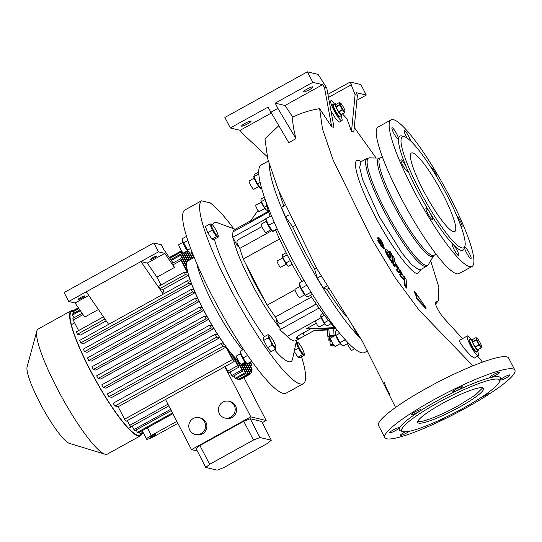 <?xml version="1.0" encoding="UTF-8"?>
<svg xmlns="http://www.w3.org/2000/svg" width="542" height="542" viewBox="0 0 542 542"><rect width="100%" height="100%" fill="white"/><g stroke="black" fill="none" stroke-linecap="round" stroke-linejoin="round"><path stroke-width="0.81" d="M341.697 114.301A6.579 1.131 -118.9 0 1 341.629 115.338A6.579 1.131 -118.9 0 1 341.44 115.351A6.579 1.131 -118.9 0 1 337.212 109.68A6.579 1.131 -118.9 0 1 335.261 103.82A6.579 1.131 -118.9 0 1 335.451 103.807A6.579 1.131 -118.9 0 1 336.175 104.315M341.629 115.338L339.82 116.334A6.579 1.131 -118.9 0 1 339.631 116.354A6.579 1.131 -118.9 0 1 335.403 110.676A6.579 1.131 -118.9 0 1 333.452 104.823L335.261 103.82M340.396 103.102A4.783 0.82 -118.9 0 1 340.694 103.265A4.783 0.82 -118.9 0 1 343.289 106.903A4.783 0.82 -118.9 0 1 344.983 111.035A4.783 0.82 -118.9 0 1 344.746 111.496A4.783 0.82 -118.9 0 1 341.501 107.045A4.783 0.82 -118.9 0 1 340.396 103.102M344.847 112.56A5.745 0.989 -118.9 0 1 344.793 112.553A5.745 0.989 -118.9 0 1 344.746 112.533L340.999 114.599A5.745 0.989 -118.9 0 0 341.108 114.626L344.847 112.56L344.997 111.178M340.694 103.265L339.624 102.492A5.745 0.989 -118.9 0 0 339.57 102.472A5.745 0.989 -118.9 0 0 339.522 102.465L339.705 104.559L335.965 106.632A5.745 0.989 -118.9 0 0 336.094 106.97L339.834 104.897A5.745 0.989 -118.9 0 1 339.705 104.559M335.965 106.632L335.783 104.531L339.522 102.465M339.834 104.897L342.259 109.586L338.52 111.652A5.745 0.989 -118.9 0 0 338.757 112.011L342.497 109.945A5.745 0.989 -118.9 0 1 342.259 109.586M342.497 109.945L344.746 112.533M338.757 112.011L340.999 114.599M336.094 106.97L338.52 111.652M333.757 104.653A6.877 1.186 61.1 0 0 333.31 104.559A6.877 1.186 61.1 0 0 335.105 110.209A6.877 1.186 61.1 0 0 339.969 116.598A6.877 1.186 61.1 0 0 340.125 116.171M478.186 349.454A6.579 1.131 -118.9 0 1 478.119 350.491A6.579 1.131 -118.9 0 1 477.929 350.511A6.579 1.131 -118.9 0 1 473.701 344.834A6.579 1.131 -118.9 0 1 471.75 338.98A6.579 1.131 -118.9 0 1 471.94 338.96A6.579 1.131 -118.9 0 1 472.665 339.468M478.119 350.491L476.316 351.494A6.579 1.131 -118.9 0 1 476.12 351.507A6.579 1.131 -118.9 0 1 471.892 345.83A6.579 1.131 -118.9 0 1 469.948 339.976L471.75 338.98M476.885 338.255A4.783 0.82 -118.9 0 1 477.184 338.425A4.783 0.82 -118.9 0 1 479.778 342.056A4.783 0.82 -118.9 0 1 481.479 346.189A4.783 0.82 -118.9 0 1 481.235 346.656A4.783 0.82 -118.9 0 1 477.99 342.198A4.783 0.82 -118.9 0 1 476.885 338.255M481.337 347.713A5.745 0.989 -118.9 0 1 481.289 347.707A5.745 0.989 -118.9 0 1 481.235 347.686L477.488 349.759A5.745 0.989 -118.9 0 0 477.597 349.78L481.337 347.713L481.486 346.338M477.184 338.425L476.113 337.646A5.745 0.989 -118.9 0 0 476.066 337.632A5.745 0.989 -118.9 0 0 476.012 337.619L476.194 339.719L472.455 341.785A5.745 0.989 -118.9 0 0 472.583 342.124L476.323 340.058A5.745 0.989 -118.9 0 1 476.194 339.719M472.455 341.785L472.272 339.692L476.012 337.619M476.323 340.058L478.749 344.739L475.009 346.805A5.745 0.989 -118.9 0 0 475.246 347.171L478.986 345.105A5.745 0.989 -118.9 0 1 478.749 344.739M478.986 345.105L481.235 347.686M475.246 347.171L477.488 349.759M472.583 342.124L475.009 346.805M470.246 339.807A6.877 1.186 61.1 0 0 469.799 339.712A6.877 1.186 61.1 0 0 471.594 345.369A6.877 1.186 61.1 0 0 476.459 351.751A6.877 1.186 61.1 0 0 476.614 351.324M331.69 341.48L330.003 341.724L331.44 340.952M330.003 341.724L330.146 344.719L333.357 344.373M333.791 344.99L330.776 345.301L334.007 345.281M330.776 345.301L330.146 344.719M333.025 345.139L333.757 345.146L333.025 345.139M329.136 336.236L334.902 335.64M331.094 340.173L328.195 340.105L328.025 336.528L334.495 335.871M328.195 340.105L329.611 339.732L329.441 336.155M329.611 339.732L330.891 339.651M327.388 329.15A5.386 0.352 -2.8 0 1 327.131 329.109A5.386 0.352 -2.8 0 1 326.995 329.035A5.386 0.352 -2.8 0 1 329.936 328.581A5.386 0.352 -2.8 0 1 335.559 328.344M337.368 330.288L335.308 331.426L335.173 333.33L336.013 335.335L339.766 333.262M334.041 335.545L333.696 328.391L334.041 335.545L329.38 335.844L328.791 328.716L329.38 335.844M328.967 336.277L327.727 336.236L327.388 329.082L328.791 328.716M335.058 335.552L334.367 335.539M329.13 335.871L327.727 336.236M335.633 328.418L334.021 328.384M333.696 328.391L329.041 328.689M266.305 221.373L261.359 224.103A4.783 0.82 61.1 0 0 264.083 230.546A4.783 0.82 61.1 0 0 265.993 232.477L270.932 229.747M277.328 229.185L274.083 230.98L272.64 231.38L272.023 230.899A6.816 1.172 -118.9 0 1 268.466 225.98A6.816 1.172 -118.9 0 1 265.946 220.093A6.816 1.172 -118.9 0 1 265.905 219.835L265.797 218.677L271.447 215.784M277.145 228.785L272.626 231.285L268.48 225.133L265.797 218.677M268.48 225.133L274.232 222.288M273.934 221.61L274.008 222.078M268.337 161.055L261.115 165.053A107.072 18.408 61.1 0 0 288.994 253.053A107.072 18.408 61.1 0 0 364.746 352.442L368.011 350.64M269.51 165.12A107.072 18.408 61.1 0 0 299.828 247.064A107.072 18.408 61.1 0 0 360.586 338.371M312.456 294.313L307.856 296.853L306.054 296.21L305.431 295.268L301.244 288.317L306.765 285.261L307.233 285.756M310.702 291.474L311.183 292.253M305.431 295.268L310.952 292.213M306.054 296.21L305.756 295.979A6.816 1.172 -118.9 0 1 301.088 288.927A6.816 1.172 -118.9 0 1 299.638 284.909L299.489 282.951L304.076 280.417M301.244 288.317L299.55 284.089M300.038 286.447L295.092 289.177A4.783 0.82 61.1 0 0 296.332 293.107A4.783 0.82 61.1 0 0 299.387 297.47A4.783 0.82 61.1 0 0 299.726 297.558L304.665 294.821M335.2 333.547A6.816 1.172 -118.9 0 0 335.213 333.716A6.816 1.172 -118.9 0 0 339.238 342.246A6.816 1.172 -118.9 0 0 341.331 344.78L343.188 345.986L348.465 343.066M341.724 345.085L339.956 342.612L345.274 339.671M339.956 342.612L336.013 335.335M335.606 335.254L330.667 337.984A4.783 0.82 61.1 0 0 330.593 338.621A4.783 0.82 61.1 0 0 332.822 343.533A4.783 0.82 61.1 0 0 335.302 346.358L340.24 343.628M260.038 187.783A6.816 1.172 -118.9 0 1 259.896 187.674L261.237 188.711L257.423 183.785L253.995 176.672L258.751 174.043M257.423 183.785L260.058 182.322M259.896 187.674A6.816 1.172 -118.9 0 1 256.19 182.498A6.816 1.172 -118.9 0 1 253.778 176.611L254.381 174.49L258.67 172.119M261.237 188.711L261.63 188.494M254.171 178.149L249.232 180.879A4.783 0.82 61.1 0 0 250.147 184.151A4.783 0.82 61.1 0 0 253.859 189.253L258.805 186.523M265.655 200.933A83.739 14.397 61.1 0 0 270.146 216.278M275.593 230.14A83.739 14.397 61.1 0 0 301.955 281.589M310.498 295.397A83.739 14.397 61.1 0 0 336.765 329.522M287.125 254.679L287.585 255.58M289.794 259.835L290.343 260.871M268.039 209.991L267.138 210.492L266.237 209.876L264.381 207.308L266.854 205.94M266.237 209.876L265.804 209.537A5.4 0.928 -118.9 0 1 262.877 205.438A5.4 0.928 -118.9 0 1 260.959 200.777A5.4 0.928 -118.9 0 1 260.953 200.635M264.381 207.308L260.932 200.493L261.169 198.975L264.354 197.213M261.346 202.186L255.763 205.269A3.591 0.617 61.1 0 0 256.698 208.223A3.591 0.617 61.1 0 0 259.239 211.556L264.821 208.467M261.393 201.549L265.14 199.476M282.382 256.339A5.4 0.928 -118.9 0 0 282.396 256.481A5.4 0.928 -118.9 0 0 282.849 258.08A5.4 0.928 -118.9 0 0 287.24 265.241L288.574 266.197L292.131 264.225M287.666 265.58L285.81 263.012L282.362 256.197L282.606 254.679L286.135 252.728M282.775 257.89L277.199 260.98A3.591 0.617 61.1 0 0 277.843 263.351A3.591 0.617 61.1 0 0 279.943 266.752A3.591 0.617 61.1 0 0 280.668 267.26L286.251 264.171M282.829 257.254L287.05 254.923M285.81 263.012L290.031 260.682M331.169 323.621L326.982 325.938L325.654 324.99A5.4 0.928 -118.9 0 1 323.716 322.558A5.4 0.928 -118.9 0 1 320.803 316.23A5.4 0.928 -118.9 0 1 320.796 316.088M326.081 325.329L324.224 322.761L320.776 315.945L321.013 314.428L322.93 313.364M321.189 317.639L315.607 320.722A3.591 0.617 61.1 0 0 315.532 321.04A3.591 0.617 61.1 0 0 317.131 324.733A3.591 0.617 61.1 0 0 319.082 327.002L324.665 323.92M321.237 317.002L324.373 315.268M324.224 322.761L328.445 320.424M258.012 210.398L250.316 221.299L268.446 211.272M265.817 219.009L232.159 237.62L233.026 231.834A63.407 10.901 61.1 0 1 234.286 229.781L250.75 220.682M232.159 237.62L233.29 238.168A63.407 10.901 61.1 0 0 280.072 328.418L279.889 329.699L287.226 336.392A63.407 10.901 61.1 0 0 293.811 340.898A63.407 10.901 61.1 0 0 295.654 340.755L302.66 336.88L298.29 339.007L297.138 336.772M235.221 229.266L217.24 222.708A79.349 13.645 61.1 0 0 216.509 222.484A79.349 13.645 61.1 0 0 212.66 225.065M214.361 239.252A79.349 13.645 61.1 0 0 264.354 336.663M274.516 349.753A79.349 13.645 61.1 0 0 288.69 361.731A79.349 13.645 61.1 0 0 292.578 358.953L296.589 340.234M218.318 237.064L213.751 239.584L211.902 239.144L207.708 232.626L205.371 226.549L209.937 224.022L212.274 230.099L216.468 236.624L217.837 236.597L218.318 237.064L218.162 235.54A6.816 1.172 -118.9 0 1 217.816 236.197A6.816 1.172 -118.9 0 1 213.196 229.855A6.816 1.172 -118.9 0 1 211.617 224.232A6.816 1.172 -118.9 0 1 212.044 224.469A6.816 1.172 -118.9 0 1 215.743 229.652A6.816 1.172 -118.9 0 1 218.162 235.54M297.971 357.232L302.538 354.705L303.913 354.678L304.387 355.146L299.821 357.673L297.971 357.232L294.204 351.372M275.607 349.15L271.041 351.677L267.552 347.659L263.785 340.39L263.5 337.131L268.066 334.61L268.351 337.862L270.682 341.25L272.118 345.132L275.607 349.15L275.871 346.873A6.816 1.172 -118.9 0 1 274.374 346.575A6.816 1.172 -118.9 0 1 270.905 341.189A6.816 1.172 -118.9 0 1 269.753 335.81A6.816 1.172 -118.9 0 1 273.954 341.914A6.816 1.172 -118.9 0 1 275.871 346.873M201.488 200.811A104.674 17.994 61.1 0 0 233.71 295.072A104.674 17.994 61.1 0 0 300.207 383.96A104.674 17.994 61.1 0 0 303.256 383.716L286.237 393.126A104.674 17.994 61.1 0 1 283.188 393.37A104.674 17.994 61.1 0 1 216.692 304.482A104.674 17.994 61.1 0 1 184.476 210.221L201.488 200.811L210.12 202.864A104.674 17.994 61.1 0 1 233.724 228.717M303.256 383.716A104.674 17.994 61.1 0 0 301.535 356.724M242.559 363.54A58.617 10.081 61.1 0 0 242.918 363.641A58.617 10.081 61.1 0 0 244.625 363.506L245.783 362.862M196.888 263.9A58.617 10.081 61.1 0 0 242.586 349.766M194.165 257.436L187.891 260.912A58.617 10.081 61.1 0 0 201.644 306.135A58.617 10.081 61.1 0 0 238.446 360.938M246.17 373.201A70.582 12.134 -118.9 0 1 245.302 372.659L235.235 378.228A70.582 12.134 61.1 0 0 236.102 378.77L246.17 373.201L241.468 364.143M242.118 363.784A59.22 10.183 61.1 0 0 242.85 364.068L248.019 374.048L248.683 374.204L243.514 364.231A59.22 10.183 61.1 0 0 244.842 364.068L250.058 374.129A70.582 12.134 -118.9 0 0 250.411 373.973A70.582 12.134 -118.9 0 0 250.533 373.905L245.275 363.763A59.22 10.183 61.1 0 0 245.844 362.916M247.267 363.757L251.671 372.246A70.582 12.134 -118.9 0 1 251.413 372.882L246.563 363.533M248.825 362.896L252.023 369.068A70.582 12.134 -118.9 0 1 252.01 370.172L248.365 363.147M250.377 362.036L251.407 364.028A70.582 12.134 -118.9 0 1 251.705 365.728L249.923 362.293M192.424 257.945L193.521 257.342A70.582 12.134 -118.9 0 1 193.806 257.64M193.521 257.342L193.704 257.694M192.606 258.304L190.635 254.496A70.582 12.134 -118.9 0 0 189.558 253.548L192.153 258.554M191.048 259.157L187.214 251.752A70.582 12.134 -118.9 0 0 186.489 251.298M186.414 251.339L190.594 259.415M185.31 251.942L189.497 260.018M183.758 252.802L187.667 260.35A59.22 10.183 61.1 0 1 188.995 260.187L184.856 252.199M164.301 293.581A59.22 10.183 -118.9 0 1 162.939 289.475L159.734 288.71L185.269 274.591A70.582 12.134 -118.9 0 1 184.382 272.077L187.552 272.829L181.103 260.384A70.582 12.134 -118.9 0 1 180.811 258.683L187.329 271.264A59.22 10.183 61.1 0 1 186.448 266.84L180.493 255.343A70.582 12.134 -118.9 0 1 180.506 254.239L186.292 265.411A59.22 10.183 61.1 0 1 186.34 262.768L180.845 252.165A70.582 12.134 -118.9 0 1 181.103 251.535L186.509 261.962A59.22 10.183 61.1 0 1 187.241 260.648L183.21 252.877M185.269 274.591L188.474 275.35A59.22 10.183 61.1 0 0 190.533 281.386L187.607 280.688L79.688 340.369A70.582 12.134 -118.9 0 0 80.724 342.917L188.643 283.242A70.582 12.134 -118.9 0 1 187.607 280.688M188.643 283.242L191.489 283.913A59.22 10.183 61.1 0 0 193.995 290.065L191.299 289.421L83.38 349.095A70.582 12.134 -118.9 0 0 84.538 351.67L192.457 291.996A70.582 12.134 -118.9 0 1 191.299 289.421M192.457 291.996L195.113 292.626A59.22 10.183 61.1 0 0 197.959 298.852L195.377 298.242L87.458 357.916A70.582 12.134 -118.9 0 0 88.725 360.518L196.638 300.837A70.582 12.134 -118.9 0 1 195.377 298.242M196.638 300.837L199.205 301.447A59.22 10.183 61.1 0 0 202.342 307.748L199.802 307.145L201.163 309.767L203.704 310.37A59.22 10.183 61.1 0 0 207.125 316.731L204.564 316.122A70.582 12.134 -118.9 0 0 206.021 318.771L98.102 378.445A70.582 12.134 -118.9 0 1 96.645 375.802L204.564 316.122M222.87 346.324L114.958 406.005L118.129 406.757L226.041 347.083L222.87 346.324A70.582 12.134 -118.9 0 1 221.041 343.587L224.246 344.353A59.22 10.183 61.1 0 1 219.74 337.734L216.807 337.036A70.582 12.134 -118.9 0 1 215.127 334.333L217.972 335.01A59.22 10.183 61.1 0 1 213.921 328.499L211.224 327.856A70.582 12.134 -118.9 0 1 209.659 325.186L212.315 325.817A59.22 10.183 61.1 0 1 208.602 319.387L206.021 318.771M226.041 347.083L232.491 359.529L124.579 419.203A70.582 12.134 -118.9 0 0 126.211 421.222L234.13 361.548A70.582 12.134 -118.9 0 1 232.491 359.529M234.13 361.548L227.606 348.967A59.22 10.183 61.1 0 0 231.712 354.156L237.667 365.654L227.599 371.223A70.582 12.134 61.1 0 0 228.927 372.645L238.995 367.076A70.582 12.134 -118.9 0 1 237.667 365.654M238.995 367.076L233.202 355.904A59.22 10.183 61.1 0 0 236.387 359.319L241.881 369.915L231.807 375.484A70.582 12.134 61.1 0 0 232.891 376.433L242.958 370.87A70.582 12.134 -118.9 0 1 241.881 369.915M242.958 370.87L237.552 360.437A59.22 10.183 61.1 0 0 238.812 361.555M240.919 364.21L245.302 372.659M243.92 377.564L266.176 420.504L262.233 422.685M165.506 399.495L191.502 449.636L197.295 451.019M266.176 420.504L250.804 416.845L191.502 449.636M239.713 379.163L239.991 379.698A70.582 12.134 61.1 0 0 240.343 379.542L250.411 373.973M237.2 378.16L237.952 379.61L238.615 379.773L248.683 374.204M235.235 378.228L233.988 375.83M231.807 375.484L230.025 372.036M227.599 371.223L225.16 366.507M224.808 366.697L250.804 416.845M195.181 434.399L196.516 434.718A8.597 8.367 -76.6 0 0 205.919 422.252A8.597 8.367 -76.6 0 0 200.499 417.984L199.158 417.672A8.597 8.367 103.4 0 1 203.778 431.236A8.597 8.367 103.4 0 1 189.754 430.131A8.597 8.367 103.4 0 1 199.158 417.672M224.828 418.004L226.163 418.322A8.597 8.367 -76.6 0 0 235.567 405.856A8.597 8.367 -76.6 0 0 230.147 401.588L228.812 401.27A8.597 8.367 103.4 0 1 233.426 414.833A8.597 8.367 103.4 0 1 219.408 413.736A8.597 8.367 103.4 0 1 228.812 401.27M231.712 354.156L230.614 354.766M219.74 337.734L111.821 397.408L108.895 396.71A70.582 12.134 -118.9 0 1 107.208 394.014L215.127 334.333M213.921 328.499L106.002 388.174L103.305 387.537A70.582 12.134 -118.9 0 1 101.74 384.861L209.659 325.186M208.602 319.387L100.683 379.061L98.102 378.445M203.704 310.37L95.785 370.05L93.244 369.441L201.163 309.767M88.725 360.518L91.286 361.128L199.205 301.447M84.538 351.67L87.194 352.307L195.113 292.626M80.724 342.917L83.57 343.594L191.489 283.913M104.952 319.008L77.357 334.265L80.562 335.031L106.212 320.844M186.34 262.768L185.242 263.371M187.241 260.648L186.143 261.258M176.848 421.364L151.34 435.47A7.175 1.091 152.6 0 0 146.57 439.156L142.959 432.184A7.175 1.091 -27.4 0 1 142.946 432.15L142.194 430.7M146.57 439.156A7.175 1.091 152.6 0 0 146.76 439.271A7.175 1.091 152.6 0 0 154.551 436.229L177.871 423.336M243.744 364.671L244.842 364.068M241.746 364.678L242.85 364.068M239.611 362.761L238.947 363.126M142.946 432.15L140.1 433.722L140.771 433.885L143.156 432.563M140.1 433.722L139.348 432.272M143.447 433.126L142.499 433.654A70.582 12.134 -118.9 0 1 142.139 433.803L143.434 433.092M142.139 433.803L141.869 433.275M136.137 429.935L137.383 432.34A70.582 12.134 -118.9 0 0 138.251 432.882L172.884 413.722M172.478 412.929L137.383 432.34M132.173 426.147L133.962 429.596A70.582 12.134 -118.9 0 0 135.039 430.544L171.231 410.531M170.608 409.325L133.962 429.596M127.309 420.619L129.755 425.328A70.582 12.134 -118.9 0 0 131.076 426.75L168.819 405.877M167.952 404.203L129.755 425.328M236.387 359.319L235.282 359.922M187.593 250.987L187.214 250.892M162.939 289.475L188.474 275.35M83.048 314.611L73.19 320.065A70.582 12.134 -118.9 0 1 72.892 318.364L82.12 313.256M103.454 316.826L76.469 331.751A70.582 12.134 -118.9 0 0 77.357 334.265M98.434 309.516L84.748 317.084L75.074 302.998L68.726 301.488L64.098 292.565L153.82 242.945L161.313 244.727L163.623 249.191L173.081 262.958M78.631 330.559L73.19 320.065M88.759 295.431L75.074 302.998M181.103 260.384L173.101 264.814L174.477 267.463L164.795 253.378L158.447 251.867L68.726 301.488M84.66 295.898A3.591 0.549 152.6 0 0 81.036 297.267A3.591 0.549 152.6 0 0 78.38 299.259A3.591 0.549 152.6 0 0 78.475 299.32A3.591 0.549 152.6 0 0 82.099 297.951A3.591 0.549 152.6 0 0 84.755 295.959A3.591 0.549 152.6 0 0 84.66 295.898M156.855 255.98A3.591 0.549 152.6 0 0 153.23 257.348A3.591 0.549 152.6 0 0 150.574 259.34A3.591 0.549 152.6 0 0 150.662 259.401A3.591 0.549 152.6 0 0 154.287 258.026A3.591 0.549 152.6 0 0 156.943 256.034A3.591 0.549 152.6 0 0 156.855 255.98M163.291 294.137L140.913 261.562L147.268 263.073L156.943 277.158L161.008 285.004M164.795 253.378L147.268 263.073M186.448 266.84L185.35 267.45M184.382 272.077L158.847 286.196A70.582 12.134 61.1 0 0 159.734 288.71M73.143 311.284A70.582 12.134 61.1 0 0 71.605 311.542A70.582 12.134 61.1 0 0 92.526 374.373A70.582 12.134 61.1 0 0 137.864 435.24A70.582 12.134 61.1 0 0 139.917 435.077A70.582 12.134 61.1 0 0 141.028 433.736M73.929 310.796A71.476 12.29 61.1 0 0 73.251 310.593A71.476 12.29 61.1 0 0 71.171 310.756A71.476 12.29 61.1 0 0 92.357 374.387A71.476 12.29 61.1 0 0 138.271 436.032A71.476 12.29 61.1 0 0 140.351 435.863A71.476 12.29 61.1 0 0 141.828 433.295M71.171 310.756L38.17 329.008A71.476 12.29 61.1 0 0 36.822 331.006A71.476 12.29 61.1 0 0 62.005 397.503A71.476 12.29 61.1 0 0 104.945 454.189A71.476 12.29 61.1 0 0 105.27 454.277A71.476 12.29 61.1 0 0 107.35 454.108L140.351 435.863M36.822 331.006L27.1 366.839A44.41 7.635 61.1 0 0 42.743 408.153A44.41 7.635 61.1 0 0 69.423 443.376L104.945 454.189M93.244 369.441L91.889 366.819L199.802 307.145M211.224 327.856L103.305 387.537M216.807 337.036L108.895 396.71M114.958 406.005A70.582 12.134 -118.9 0 1 113.122 403.268L221.041 343.587M118.129 406.757L124.579 419.203M237.952 379.61L248.019 374.048M239.991 379.698L250.058 374.129M250.316 373.485L251.413 372.882M250.912 370.782L252.01 370.172M250.607 366.338L251.705 365.728M181.468 250.797L169.334 257.504M78.373 307.802L74.064 310.187A70.582 12.134 -118.9 0 1 74.179 310.119L78.373 307.802M74.281 310.607L74.064 310.187M180.845 252.165L169.842 258.249M78.888 308.547L72.926 311.846A70.582 12.134 -118.9 0 1 73.184 311.21L78.644 308.195M73.685 313.31L72.926 311.846M169.599 257.89L181.103 251.535M180.493 255.343L171.333 260.411M80.372 310.708L72.574 315.024A70.582 12.134 -118.9 0 1 72.587 313.92L79.823 309.916M73.99 317.754L72.574 315.024M170.784 259.618L180.506 254.239M174.477 267.463L156.943 277.158M173.101 264.814A70.582 12.134 61.1 0 1 172.803 263.114L180.811 258.683M188.453 254.151L189.558 253.548M158.447 251.867L153.82 242.945M108.63 324.36L86.253 291.792M193.88 257.592L191.306 252.633M250.228 418.749L261.596 421.452L271.318 440.219L259.957 437.516L250.228 418.749L243.737 421.283L253.46 440.043L259.957 437.516M271.318 440.219L267.497 443.39L223.67 467.624L217.179 470.158L205.811 467.455L196.089 448.688L199.903 445.524L243.737 421.283M205.811 467.455L209.632 464.284L253.46 440.043M199.903 445.524L209.632 464.284M150.364 437.272A2.988 0.454 152.6 0 0 153.386 436.134A2.988 0.454 152.6 0 0 155.601 434.474A2.988 0.454 152.6 0 0 155.52 434.427A2.988 0.454 152.6 0 0 152.505 435.565A2.988 0.454 152.6 0 0 150.29 437.225A2.988 0.454 152.6 0 0 150.364 437.272M297.687 342.32A6.816 1.172 -118.9 0 1 298.114 342.558A6.816 1.172 -118.9 0 1 301.813 347.734A6.816 1.172 -118.9 0 1 304.231 353.621A6.816 1.172 -118.9 0 1 303.893 354.285A6.816 1.172 -118.9 0 1 299.265 347.937A6.816 1.172 -118.9 0 1 297.687 342.32M304.387 355.146L304.231 353.621M297.863 342.551L297.382 342.083L296.007 342.11L298.344 348.188L302.538 354.705M294.421 350.356L298.344 348.188M267.552 347.659L272.118 345.132M263.785 340.39L268.351 337.862M269.753 335.81L268.066 334.61M233.29 238.168L237.369 246.027L238.751 246.359M280.072 328.418L276 320.559L276.942 320.037M246.427 265.241A46.355 7.967 61.1 0 0 264.889 300.857M237.369 246.027L238.311 245.512M316.325 323.235L306.088 328.892L334.854 327.625M335.207 327.991L306.088 328.892M261.922 226.603L238.534 239.544A2.988 2.913 -76.6 0 0 237.315 243.588L239.801 248.385L243.229 259.069L267.118 305.166L275.363 316.995L277.85 321.792A2.988 2.913 -76.6 0 0 281.786 322.991L316.25 304.042M281.921 323.025A2.988 2.913 103.4 0 1 279.801 323.289M279.889 329.699L319.048 308.046M327.429 329.99L314.048 330.579M327.409 329.617L314.787 330.173L302.66 336.88M296.196 338.133L296.42 338.56A63.407 10.901 61.1 0 0 298.29 339.007M310.241 329.089L299.929 334.793C296.928 336.657 295.756 337.91 296.42 338.56L296.23 338.391M412.672 152.946A44.864 7.71 61.1 0 0 411.364 153.047A44.864 7.71 61.1 0 0 424.664 192.979A44.864 7.71 61.1 0 0 453.478 231.671A44.864 7.71 61.1 0 0 454.785 231.563A44.864 7.71 61.1 0 0 441.493 191.631A44.864 7.71 61.1 0 0 412.672 152.946M404.237 136.672A63.407 10.901 61.1 0 0 418.905 188.934A63.407 10.901 61.1 0 0 461.913 247.938A63.407 10.901 61.1 0 0 464.955 246.021A63.407 10.901 61.1 0 0 442.618 187.031A63.407 10.901 61.1 0 0 404.528 136.753A63.407 10.901 61.1 0 0 404.237 136.672M404.528 136.753L402.171 136.035A65.196 11.213 61.1 0 0 401.873 135.954A65.196 11.213 61.1 0 0 398.553 138.982A6.579 1.131 -118.9 0 1 398.411 139.274A6.579 1.131 -118.9 0 1 393.756 133.163A6.579 1.131 -118.9 0 1 392.042 127.756A6.579 1.131 -118.9 0 1 396.697 133.867A6.579 1.131 -118.9 0 1 398.553 138.982A65.196 11.213 61.1 0 0 406.717 168.067A6.579 1.131 -118.9 0 1 407.401 171.292A6.579 1.131 -118.9 0 1 402.74 165.181A6.579 1.131 -118.9 0 1 401.033 159.775A6.579 1.131 -118.9 0 1 405.687 165.886A6.579 1.131 -118.9 0 1 406.717 168.067A65.196 11.213 61.1 0 0 429.413 211.854A6.579 1.131 -118.9 0 1 430.673 214.09A6.579 1.131 -118.9 0 1 432.387 219.496A6.579 1.131 -118.9 0 1 427.733 213.385A6.579 1.131 -118.9 0 1 426.019 207.979A6.579 1.131 -118.9 0 1 429.413 211.854A65.196 11.213 61.1 0 0 453.349 244.686A6.579 1.131 -118.9 0 1 457.021 250.241A6.579 1.131 -118.9 0 1 458.735 255.648A6.579 1.131 -118.9 0 1 454.081 249.537A6.579 1.131 -118.9 0 1 452.367 244.13A6.579 1.131 -118.9 0 1 453.349 244.686A65.196 11.213 61.1 0 0 461.181 250.37A65.196 11.213 61.1 0 0 464.311 248.399L464.955 246.021M469.616 266.644A83.739 14.397 61.1 0 0 472.055 266.447A83.739 14.397 61.1 0 0 447.238 191.902A83.739 14.397 61.1 0 0 393.445 119.687A83.739 14.397 61.1 0 0 391.006 119.877A83.739 14.397 61.1 0 0 415.822 194.422A83.739 14.397 61.1 0 0 469.616 266.644M430.599 166.902A6.579 1.131 -118.9 0 1 430.673 166.828A6.579 1.131 -118.9 0 1 435.328 172.939A6.579 1.131 -118.9 0 1 437.15 177.485M456.798 215.75A6.579 1.131 -118.9 0 1 460.314 221.143A6.579 1.131 -118.9 0 1 462.028 226.549A6.579 1.131 -118.9 0 1 460.761 225.682M464.677 247.037A6.579 1.131 -118.9 0 1 469.304 253.161A6.579 1.131 -118.9 0 1 471.012 258.568A6.579 1.131 -118.9 0 1 466.357 252.464A6.579 1.131 -118.9 0 1 464.508 247.667M407.178 138.135A6.579 1.131 -118.9 0 1 406.039 136.089A6.579 1.131 -118.9 0 1 404.325 130.676A6.579 1.131 -118.9 0 1 408.98 136.787A6.579 1.131 -118.9 0 1 410.755 141.11M391.006 119.877L378.113 127.011A83.739 14.397 61.1 0 0 402.93 201.549A83.739 14.397 61.1 0 0 456.723 273.771A83.739 14.397 61.1 0 0 459.162 273.575L472.055 266.447M420.951 269.415L417.597 273.798C410.294 272.755 389.278 243.914 373.79 213.711C357.883 183.352 350.708 157.837 358.831 160.432L361.324 161.584M392.754 255.634L392.239 255.919L392.97 264.374L394.603 266.915L395.118 266.63L393.485 264.089L392.754 255.634L394.386 258.175L394.712 261.894L397.977 266.976C399.671 270.397 400.172 272.172 399.468 272.301L398.634 272.104L396.751 269.171L398.092 269.462M398.953 272.585L399.657 272.287L398.119 272.389L396.236 269.455L396.751 269.171M394.386 264.374C394.569 263.724 395.355 264.625 396.737 267.091C397.584 268.798 397.835 269.686 397.482 269.753M390.03 251.4L391.67 253.941L392.394 262.396L390.735 259.516C388.16 256.698 384.38 248.453 385.972 249.11L386.805 249.306L388.689 252.24L387.469 251.949C386.324 251.569 390.281 258.724 390.558 257.531L390.03 251.4L389.515 251.684L390.044 257.816M385.457 249.395C383.865 248.737 387.632 256.976 390.22 259.801L391.88 262.68L392.394 262.396M387.32 252.321L388.689 252.24M378.241 240.377L377.727 240.662L380.992 245.743L383.899 248.859L384.413 248.575L381.507 245.458L378.241 240.377L379.075 240.573L382.848 245.75L382.008 243.094C380.626 240.634 379.84 239.727 379.657 240.384L378.025 237.843L378.16 237.267L377.503 238.128L379.143 240.668C379.325 240.011 380.111 240.919 381.493 243.378L382.354 245.458M405.206 285.255L404.745 279.896L401.974 277.301L400.016 274.252L399.501 274.537L401.459 277.585L404.23 280.18L404.691 285.539L406.324 288.08L406.839 287.795L405.206 285.255L404.691 285.539M400.396 270.444L399.881 270.729L401.127 274.516L402.11 275.241L400.396 270.444L404.644 278.703L404.481 276.799L406.114 279.34L406.839 287.795M404.481 276.799L404.014 277.667M416.452 297.761L417.076 296.623L414.555 291.156L414.041 291.44L416.561 296.908L415.938 298.046L425.714 308.412L426.229 308.127L416.452 297.761L415.938 298.046M477.448 350.864A11.362 1.951 -118.9 0 1 478.369 355.823L474.236 358.106L470.585 355.532L464.325 348.594L460.3 342.991L459.413 340.335L467.373 335.932A11.362 1.951 -118.9 0 1 471.079 339.346M331.718 126.787L334.001 127.329L326.751 87.953L318.079 74.389L307.382 71.842L312.822 82.337L322.639 84.674L324.468 87.411L331.718 126.787L319.624 108.691L322.483 128.921L333.134 160.039L371.88 239.103L395.348 277.978L419.061 310.078L472.915 365.823M430.666 260.743L438.871 287.152L438.39 300.756L435.782 301.982C433.559 301.698 438.769 312.72 444.616 319.014L462.475 338.642M477.726 356.175L482.461 362.151M435.328 302.538A83.624 82.025 -90.6 0 0 435.782 301.982L435.47 302.124M354.238 127.465L376.134 158.027M351.507 131.496L353.791 132.038L357.381 95.243L356.487 92.729L366.304 95.067L360.864 84.566L350.166 82.025L355.098 94.701L351.507 131.496L347.009 118.827L342.449 113.881M331.006 111.035L336.074 119.328L339.306 122.092L341.88 120.663A11.362 1.951 -118.9 0 1 333.838 110.114A11.362 1.951 -118.9 0 1 330.884 100.778A11.362 1.951 -118.9 0 1 334.59 104.193M398.004 269.469C398.35 269.401 398.106 268.514 397.252 266.806C395.87 264.34 395.084 263.439 394.901 264.089L395.118 266.63M377.503 238.128L378.025 237.843C378.391 236.536 379.962 238.345 382.733 243.263L384.413 248.575M340.959 115.71A11.362 1.951 -118.9 0 1 341.88 120.663M478.369 355.823A11.362 1.951 -118.9 0 1 470.334 345.274A11.362 1.951 -118.9 0 1 467.373 335.932M307.382 71.842L224.883 117.465L230.323 127.966L267.965 107.147L288.771 142.654L295.993 138.657C293.473 129.179 292.395 121.997 292.768 117.113C301.237 112.946 310.193 110.134 319.624 108.691M395.558 407.462L362.178 340.884L316.968 268.886L278.398 190.073L267.802 159.077L264.963 138.921L278.696 125.791M389.881 394.562A11.362 1.951 -118.9 0 1 387.828 390.897A11.362 1.951 -118.9 0 1 384.61 382.347M279.205 192.078A93.312 16.043 61.1 0 0 283.906 206.028M294.306 225.797L292.605 226.732A93.312 16.043 61.1 0 0 314.624 269.198L316.548 268.134M328.425 288.513L326.887 289.36A93.312 16.043 61.1 0 0 345.925 316.196M359.644 336.887A105.873 18.204 -118.9 0 1 356.86 333.994L357.544 333.615M356.86 333.994L352.964 326.623M326.887 289.36L323.35 288.032L326.941 286.047M323.35 288.032A105.873 18.204 -118.9 0 1 317.3 278.087L321.047 276.013M317.3 278.087L314.624 269.198M292.605 226.732L285.532 216.8L289.11 214.822M285.532 216.8A105.873 18.204 -118.9 0 1 281.528 207.342L284.889 205.486M514.9 370.132L508.64 358.059A73.272 11.165 152.6 0 0 506.756 356.853A73.272 11.165 152.6 0 0 432.787 384.847A73.272 11.165 152.6 0 0 378.533 425.504L384.793 437.577A73.272 11.165 152.6 0 0 386.676 438.783A73.272 11.165 152.6 0 0 460.646 410.789A73.272 11.165 152.6 0 0 514.9 370.132A73.272 11.165 152.6 0 0 513.017 368.919A73.272 11.165 152.6 0 0 439.047 396.92A73.272 11.165 152.6 0 0 384.793 437.577M395.653 430.524A5.386 0.82 152.6 0 0 399.23 427.76A5.386 0.82 152.6 0 0 393.248 429.948A5.386 0.82 152.6 0 0 389.671 432.712A5.386 0.82 152.6 0 0 395.653 430.524M417.36 412.509A5.386 0.82 152.6 0 0 420.938 409.745A5.386 0.82 152.6 0 0 414.955 411.94A5.386 0.82 152.6 0 0 411.378 414.705A5.386 0.82 152.6 0 0 417.36 412.509M462.238 386.744A5.386 0.82 152.6 0 0 456.804 388.797A5.386 0.82 152.6 0 0 452.821 391.785A5.386 0.82 152.6 0 0 452.956 391.873A5.386 0.82 152.6 0 0 458.39 389.82A5.386 0.82 152.6 0 0 462.373 386.832A5.386 0.82 152.6 0 0 462.238 386.744M499.135 372.347A5.386 0.82 152.6 0 0 493.701 374.407A5.386 0.82 152.6 0 0 489.717 377.388A5.386 0.82 152.6 0 0 489.853 377.483A5.386 0.82 152.6 0 0 495.293 375.423A5.386 0.82 152.6 0 0 499.277 372.435A5.386 0.82 152.6 0 0 499.135 372.347M509.88 374.901A5.386 0.82 152.6 0 0 504.446 376.961A5.386 0.82 152.6 0 0 500.462 379.949A5.386 0.82 152.6 0 0 500.598 380.037A5.386 0.82 152.6 0 0 506.032 377.977A5.386 0.82 152.6 0 0 510.022 374.989A5.386 0.82 152.6 0 0 509.88 374.901M481.072 397.51A5.386 0.82 152.6 0 0 484.738 395.768A5.386 0.82 152.6 0 0 488.315 393.004A5.386 0.82 152.6 0 0 487.753 392.923M437.861 420.958A5.386 0.82 152.6 0 0 443.302 418.681A5.386 0.82 152.6 0 0 445.212 417.53M405.308 431.818A5.386 0.82 152.6 0 0 400.416 435.273A5.386 0.82 152.6 0 0 400.558 435.362A5.386 0.82 152.6 0 0 404.373 434.115A5.386 0.82 152.6 0 0 409.156 431.317M499.528 381.554L500.307 379.204A56.822 8.658 152.6 0 0 498.836 376.765A56.822 8.658 152.6 0 0 437.638 400.558A56.822 8.658 152.6 0 0 400.613 430.876L402.984 431.601A55.033 8.387 152.6 0 0 403.221 431.662A55.033 8.387 152.6 0 0 455.009 412.618A55.033 8.387 152.6 0 0 499.528 381.554A55.033 8.387 152.6 0 0 498.105 379.197A55.033 8.387 152.6 0 0 438.837 402.239A55.033 8.387 152.6 0 0 402.984 431.601M418.695 423.106A37.086 5.65 152.6 0 0 456.127 408.939A37.086 5.65 152.6 0 0 483.586 388.363A37.086 5.65 152.6 0 0 482.631 387.747A37.086 5.65 152.6 0 0 445.199 401.92A37.086 5.65 152.6 0 0 417.74 422.496A37.086 5.65 152.6 0 0 418.695 423.106M482.773 387.787L475.151 395.199L458.132 405.822C441.168 415.301 421.866 422.828 417.875 421.534L417.74 421.493M476.506 351.717A7.175 1.233 -118.9 0 1 476.343 352.158A7.175 1.233 -118.9 0 1 471.269 345.498A7.175 1.233 -118.9 0 1 469.399 339.597A7.175 1.233 -118.9 0 1 469.86 339.692M333.371 104.538A7.175 1.233 61.1 0 0 332.91 104.437A7.175 1.233 61.1 0 0 334.78 110.338A7.175 1.233 61.1 0 0 339.854 117.004A7.175 1.233 61.1 0 0 340.017 116.557M328.493 97.384L351.528 84.647M355.098 94.701L357.381 95.243M356.893 100.27L366.304 95.067M327.924 94.322L350.166 82.025M270.682 112.397L277.904 108.4L295.993 138.657M292.768 117.113L284.997 105.494L275.18 103.156L277.904 108.4M230.323 127.966L240.133 130.297L271.135 113.156M240.133 130.297L241.962 133.034L267.172 156.591M250.96 121.049A5.386 0.82 -27.4 0 1 251.095 121.137A5.386 0.82 -27.4 0 1 247.111 124.125A5.386 0.82 -27.4 0 1 241.678 126.178A5.386 0.82 -27.4 0 1 241.536 126.09A5.386 0.82 -27.4 0 1 245.519 123.102A5.386 0.82 -27.4 0 1 250.96 121.049M284.997 105.494L322.639 84.674M326.751 87.953L324.468 87.411M312.836 86.828A5.386 0.82 -27.4 0 1 312.971 86.916A5.386 0.82 -27.4 0 1 308.987 89.904A5.386 0.82 -27.4 0 1 303.554 91.957A5.386 0.82 -27.4 0 1 303.412 91.869A5.386 0.82 -27.4 0 1 307.402 88.881A5.386 0.82 -27.4 0 1 312.836 86.828M275.18 103.156L312.822 82.337M417.076 296.623L416.561 296.908M414.555 291.156L426.229 308.127M404.745 279.896L404.23 280.18M400.016 274.252L401.1 274.509M401.974 277.301L401.459 277.585M379.725 240.092L379.143 240.668M385.267 249.408L385.972 249.11M390.762 259.855L390.247 260.14M390.735 259.516L390.22 259.801M393.485 264.089L392.97 264.374M398.634 272.104L398.119 272.389M347.476 343.614A4.783 0.82 61.1 0 0 348.16 345.2A4.783 0.82 61.1 0 0 351.873 350.301L354.678 348.757M211.902 239.144L216.468 236.624M211.787 224.463L211.305 223.995L209.937 224.022M207.708 232.626L212.274 230.099M239.801 248.385L271.786 230.696M243.229 259.069L279.523 239.002M267.118 305.166L295.004 289.746M275.363 316.995L311.535 296.996M281.786 322.991L316.196 303.967M192.071 252.206L190.466 253.094L188.846 252.186L182.349 240.411L182.397 238.622L186.475 236.366M183.399 242.958L187.81 240.519M188.657 252.03A6.816 1.172 -118.9 0 1 188.514 251.928A6.816 1.172 -118.9 0 1 184.815 246.752A6.816 1.172 -118.9 0 1 182.397 240.865L182.349 240.411M187.424 250.777L183.514 252.938A4.783 0.82 -118.9 0 1 183.379 252.951A4.783 0.82 -118.9 0 1 180.303 248.825A4.783 0.82 -118.9 0 1 178.887 244.564L182.796 242.403M187.437 250.194L190.621 248.432M243.561 349.407L240.065 351.338L242.972 358.025L247.05 363.878L246.231 363.269A6.816 1.172 -118.9 0 1 242.592 358.201A6.816 1.172 -118.9 0 1 240.106 352.198L240.018 351.338L243.473 349.272M245.14 362.11L241.224 364.278A4.783 0.82 -118.9 0 1 237.843 359.834A4.783 0.82 -118.9 0 1 236.597 355.898L240.506 353.736M242.972 358.025L247.66 355.43M247.05 363.878L251.779 361.263M233.026 231.834L268.717 212.098M147.383 427.828L151.34 435.47M287.226 336.392L321.182 317.612M303.025 333.079L304.475 335.871M379.705 158.122L369.549 157.844A61.212 10.522 61.1 0 0 385.172 209.856A61.212 10.522 61.1 0 0 425.931 265.356A61.212 10.522 61.1 0 0 428.492 264.428L433.654 255.688A56.029 9.634 -118.9 0 1 431.31 256.535A56.029 9.634 -118.9 0 1 394.007 205.73A56.029 9.634 -118.9 0 1 379.705 158.122L380.199 157.979A55.63 9.566 61.1 0 0 396.683 207.498A55.63 9.566 61.1 0 0 432.421 255.472A55.63 9.566 61.1 0 0 434.04 255.343L436.141 254.178M426.622 266.278A61.612 10.589 -118.9 0 1 424.826 266.427A61.612 10.589 -118.9 0 1 385.247 213.291A61.612 10.589 -118.9 0 1 366.988 158.447L360.979 161.773L359.651 167.356L362.612 179.598L379.231 216.604L402.001 253.128L411.859 264.828L418.817 269.747L420.606 269.604L426.622 266.278L428.492 264.428M402.625 277.45L402.11 277.734M381.507 245.458L380.992 245.743M339.4 116.909L339.969 116.598M332.747 104.87L333.31 104.559M475.89 352.07L476.459 351.751M469.237 340.03L469.799 339.712M326.995 329.035L326.962 328.35M335.213 333.716L335.173 333.33M128.637 428.329L132.268 426.324M71.327 324.685L74.633 322.856M169.328 257.497L181.468 250.79M298.114 342.558L297.68 342.212M380.199 157.979L382.3 156.821M438.39 300.756L435.551 304.143M330.884 100.778L329.279 101.659M433.654 255.688L434.04 255.343M369.549 157.844L366.988 158.447M360.979 161.773L360.586 161.895M212.044 224.469L211.604 224.131"/></g></svg>
